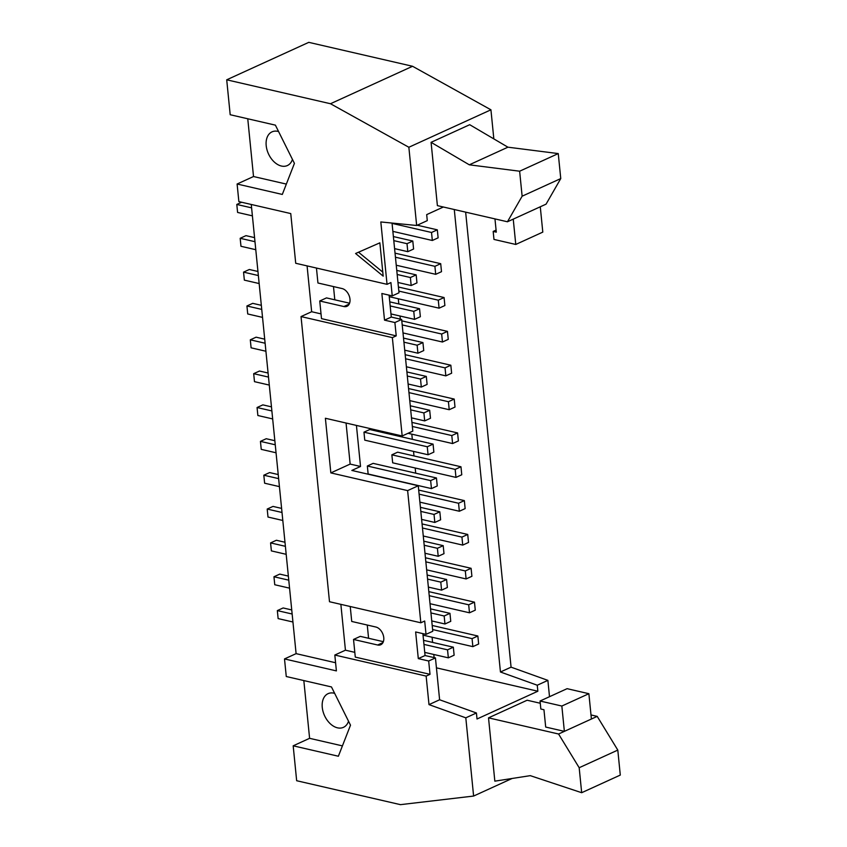 <?xml version="1.0" encoding="UTF-8"?>
<svg xmlns="http://www.w3.org/2000/svg" width="847" height="847" viewBox="0 0 847 847"><rect width="100%" height="100%" fill="white"/><g stroke="black" fill="none" stroke-linecap="round" stroke-linejoin="round"><path stroke-width="1.27" d="M288.351 576.087L279.754 574.107L273.962 576.754L274.756 584.748L289.558 588.157M430.032 603.699L469.492 612.794L468.687 604.8L429.228 595.695M468.687 604.8L474.479 602.153L475.283 610.147L469.492 612.794M444.167 615.991L449.958 613.344L450.752 621.338L444.961 623.985L444.167 615.991L430.954 612.942M431.748 620.936L444.961 623.985M474.479 602.153L428.826 591.63M449.958 613.344L430.541 608.866M288.763 580.163L273.962 576.754M284.973 542.249L276.376 540.259L270.574 542.906L271.379 550.899L286.18 554.319M426.644 569.851L466.104 578.946L465.31 570.952L425.85 561.857M465.31 570.952L471.101 568.305L471.906 576.299L466.104 578.946M440.789 582.143L446.581 579.496L447.375 587.49L441.583 590.137L440.789 582.143L427.576 579.094M428.37 587.098L441.583 590.137M471.101 568.305L425.448 557.781M446.581 579.496L427.163 575.028M285.386 546.315L270.574 542.906M281.596 508.401L272.999 506.411L267.197 509.058L268.001 517.051L282.803 520.471M423.267 536.003L462.727 545.097L461.933 537.104L422.473 528.009M461.933 537.104L467.724 534.457L468.529 542.451L462.727 545.097M437.412 548.295L443.203 545.648L443.997 553.652L438.206 556.288L437.412 548.295L424.199 545.256M424.993 553.25L438.206 556.288M467.724 534.457L422.071 523.933M443.203 545.648L423.786 541.18M282.009 512.477L267.197 509.058M278.218 474.553L269.621 472.573L263.819 475.209L264.624 483.214L279.425 486.623M419.89 502.155L459.349 511.249L458.555 503.256L419.096 494.161M458.555 503.256L464.347 500.609L465.141 508.602L459.349 511.249M434.024 514.447L439.826 511.81L440.62 519.804L434.829 522.451L434.024 514.447L420.821 511.408M421.615 519.402L434.829 522.451M464.347 500.609L418.693 490.085M439.826 511.81L420.408 507.332M278.631 478.629L263.819 475.209M274.841 440.705L266.233 438.725L260.442 441.372L261.247 449.365L276.048 452.774M391.865 454.818L392.669 462.811L455.972 477.401L455.178 469.407L391.865 454.818L397.656 452.171L460.969 466.771L461.763 474.765L455.972 477.401M455.178 469.407L460.969 466.771M430.647 480.609L436.449 477.962L437.243 485.956L431.451 488.603L430.647 480.609L367.344 466.009L368.138 474.002L431.451 488.603M436.449 477.962L373.135 463.362L367.344 466.009M275.243 444.781L260.442 441.372M271.464 406.856L262.856 404.877L257.065 407.523L257.869 415.517L272.67 418.926M408.053 433.293L452.594 443.563L451.8 435.559L412.341 426.465M451.8 435.559L457.592 432.923L458.386 440.916L452.594 443.563M427.269 446.761L433.071 444.114L433.865 452.107L428.074 454.754L427.269 446.761L363.966 432.161L364.761 440.154L428.074 454.754M457.592 432.923L411.928 422.399M433.071 444.114L369.758 429.524L363.966 432.161M271.866 410.933L257.065 407.523M268.086 373.019L259.478 371.028L253.687 373.675L254.481 381.669L269.293 385.078M409.757 400.62L449.217 409.715L448.423 401.722L408.963 392.616M448.423 401.722L454.214 399.075L455.008 407.068L449.217 409.715M423.892 412.913L429.683 410.266L430.488 418.259L424.696 420.906L423.892 412.913L410.679 409.863M411.483 417.857L424.696 420.906M454.214 399.075L408.55 388.551M429.683 410.266L410.276 405.787M268.488 377.084L253.687 373.675M264.709 339.171L256.101 337.18L250.31 339.827L251.104 347.821L265.916 351.24M406.38 366.772L445.84 375.867L445.046 367.873L405.586 358.779M445.046 367.873L450.837 365.226L451.631 373.22L445.84 375.867M420.514 379.064L426.306 376.417L427.11 384.411L421.319 387.058L420.514 379.064L407.301 376.015M408.106 384.019L421.319 387.058M450.837 365.226L405.173 354.702M426.306 376.417L406.899 371.949M265.111 343.236L250.31 339.827M261.331 305.322L252.724 303.342L246.932 305.979L247.726 313.972L262.538 317.392M403.003 332.924L442.462 342.019L441.668 334.025L402.209 324.93M441.668 334.025L447.46 331.378L448.254 339.372L442.462 342.019M417.137 345.216L422.928 342.569L423.733 350.573L417.931 353.21L417.137 345.216L403.924 342.177M404.718 350.171L417.931 353.21M447.46 331.378L401.796 320.854M422.928 342.569L403.521 338.101M261.734 309.399L246.932 305.979M257.954 271.474L249.346 269.494L243.555 272.131L244.349 280.135L259.15 283.544M389.249 296.683L439.085 308.17L438.28 300.177L398.821 291.082M438.28 300.177L444.082 297.53L444.876 305.534L439.085 308.17M413.76 311.368L419.551 308.732L420.356 316.725L414.554 319.372L413.76 311.368L390.171 305.936M390.965 313.93L414.554 319.372M444.082 297.53L398.418 287.006M419.551 308.732L389.758 301.86M258.356 275.55L243.555 272.131M254.576 237.626L245.969 235.646L240.177 238.293L240.972 246.286L255.773 249.696M396.248 265.227L435.707 274.322L434.903 266.329L395.443 257.234M434.903 266.329L440.705 263.692L441.499 271.686L435.707 274.322M410.382 277.53L416.173 274.883L416.968 282.877L411.176 285.524L410.382 277.53L397.169 274.481M397.963 282.475L411.176 285.524M440.705 263.692L395.041 253.158M416.173 274.883L396.756 270.405M254.979 241.702L240.177 238.293M472.065 638.638L477.856 636.002L478.661 643.995L472.87 646.642L472.065 638.638L432.605 629.543M477.856 636.002L432.203 625.467M423.024 635.144L472.87 646.642M448.338 657.833L447.544 649.84L453.336 647.193L454.13 655.186L448.338 657.833L424.749 652.391M447.544 649.84L423.955 644.398M453.336 647.193L423.542 640.321M432.33 240.484L431.525 232.48L437.317 229.844L438.121 237.838L432.33 240.484L392.87 231.379M431.525 232.48L392.066 223.386M437.317 229.844L417.253 225.217M407.799 251.675L407.005 243.682L412.796 241.035L413.59 249.029L407.799 251.675L394.586 248.626M407.005 243.682L393.791 240.633M412.796 241.035L393.379 236.557M383.352 641.677L360.282 636.362L353.527 639.443L377.656 645.012A9.613 6.405 -114.5 0 0 380.748 644.758A9.613 6.405 -114.5 0 0 383.352 635.472A9.613 6.405 -114.5 0 0 375.856 627.024L351.727 621.454L350.235 606.516M353.527 639.443L355.285 657.103L430.011 674.328L426.147 676.086L334.819 655.038L336.397 670.898L284.507 658.934L296.101 653.64L251.263 204.466M383.183 276.143L355.581 253.507L379.858 242.835L383.183 276.143M358.514 252.215L382.78 272.12M519.635 171.21L469.312 164.816L507.935 147.187L558.258 153.582L519.635 171.21L522.133 196.197L507.448 221.776L513.24 219.129L515.77 244.455L493.97 239.426L493.176 231.432L496.289 232.152L494.966 218.897M513.24 219.129L546.071 204.148L560.756 178.569L558.258 153.582M560.756 178.569L522.133 196.197M507.448 221.776L437.391 205.63L431.081 142.328L469.312 164.816M507.935 147.187L469.704 124.7L431.081 142.328M515.77 244.455L542.8 232.11L540.28 206.795M496.088 230.109L493.176 231.432M590.994 714.942L597.199 716.371L617.802 750.093L620.29 775.079L581.677 792.707L530.286 775.651L494.839 781.156L488.518 717.854L527.141 700.225L540.27 703.254M581.677 792.707L579.179 767.721L558.575 734.01L488.518 717.854M617.802 750.093L579.179 767.721M597.199 716.371L591.407 719.018L588.877 693.704L561.847 706.038L564.367 731.363L591.407 719.018M588.877 693.704L567.088 688.675L540.047 701.02L540.841 709.013L543.954 709.733L545.69 727.054L564.367 731.363L558.575 734.01M540.047 701.02L561.847 706.038M549.502 696.7L547.882 680.374L511.069 667.161L500.45 671.999L537.252 685.223L537.856 691.226L436.427 667.849M537.856 691.226L477.02 718.997L476.427 712.983L439.614 699.77L428.995 704.619L465.808 717.833L476.427 712.983M291.739 609.935L283.131 607.955L277.34 610.602L278.134 618.596L292.935 622.005M292.141 614.011L277.34 610.602M241.617 202.242L236.8 204.445L237.594 212.438L252.395 215.847M251.601 207.854L236.8 204.445M493.833 138.897L490.932 109.803L412.563 66.278L330.489 103.736L408.857 147.262L416.66 225.482L380.822 221.956L387.047 284.327L390.912 282.559L392.235 295.889L399.001 292.797L392.034 223.057M490.932 109.803L408.857 147.262M412.563 66.278L308.774 42.35L226.71 79.809L330.489 103.736M278.578 131.539A18.507 12.334 -114.5 0 0 271.993 131.867A18.507 12.334 -114.5 0 0 266.974 149.739A18.507 12.334 -114.5 0 0 281.416 166.033A18.507 12.334 -114.5 0 0 287.366 165.546A18.507 12.334 -114.5 0 0 292.459 159.427M226.71 79.809L230.193 114.726L275.391 125.144L294.428 163.376L282.305 194.439L237.107 184.011L253.518 176.525L286.339 184.085M253.518 176.525L247.758 118.771M348.53 721.231A18.507 12.334 65.5 0 1 343.448 727.34A18.507 12.334 65.5 0 1 337.487 727.827A18.507 12.334 65.5 0 1 323.046 711.533A18.507 12.334 65.5 0 1 328.075 693.661A18.507 12.334 65.5 0 1 334.65 693.344M342.421 745.889L309.6 738.319L303.829 680.575M284.507 658.934L286.265 676.52L331.463 686.938L350.499 725.18L338.377 756.233L293.178 745.815L309.6 738.319M512.128 778.467L473.611 796.053L400.451 804.65L296.662 780.722L293.178 745.815M387.047 284.327L295.719 263.269L290.754 213.571L238.865 201.607L237.107 184.011M511.069 667.161L465.649 212.142M465.808 717.833L473.611 796.053M537.252 685.223L547.882 680.374M454.288 209.527L500.45 671.999M434.119 657.611L433.802 654.477M432.605 642.407L432.086 637.24M415.708 473.177L415.189 467.999M413.992 455.94L413.537 451.398M412.33 439.339L411.811 434.162M400.335 319.15L400.017 316.016M398.821 303.946L398.302 298.769M416.66 225.482L427.28 220.633L426.687 214.63L443.373 207.007M307.08 265.894L311.654 311.728L301.034 316.577L329.494 601.73L420.832 622.789L424.686 621.031L426.02 634.35L432.775 631.269L418.259 485.755L407.629 490.604L420.832 622.789M321.024 313.888L311.654 311.728M349.578 303.215L326.497 297.9L319.743 300.981L343.871 306.54A9.613 6.405 -114.5 0 0 346.963 306.296A9.613 6.405 -114.5 0 0 349.578 297.011A9.613 6.405 -114.5 0 0 342.072 288.552L317.943 282.993L316.45 268.054M334.798 299.806L333.485 286.572M319.743 300.981L321.5 318.641L396.227 335.867L392.362 337.625L402.177 435.972L412.807 431.123L401.658 319.457L394.893 322.538L396.227 335.867M407.629 490.604L330.838 472.901L350.15 464.082L346.052 423.024M330.838 472.901L325.386 418.259L402.177 435.972M392.362 337.625L301.034 316.577M401.658 319.457L391.282 317.064L384.517 320.145L394.893 322.538M392.235 295.889L381.859 293.496L384.517 320.145M391.282 317.064L389.091 295.158M335.592 662.746L296.101 653.64M426.147 676.086L428.995 704.619M354.808 652.349L345.438 650.189L334.819 655.038M439.614 699.77L435.443 657.918L428.677 660.999L430.011 674.328M435.443 657.918L425.056 655.525L418.302 658.606L428.677 660.999M426.02 634.35L415.644 631.957L418.302 658.606M425.056 655.525L422.875 633.63M418.259 485.755L351.833 470.445L360.526 466.475L350.15 464.082M340.865 604.356L345.438 650.189M368.583 638.278L367.259 625.033M360.526 466.475L356.428 425.416M377.656 645.012L382.96 642.587M343.871 306.54L349.176 304.115"/></g></svg>
